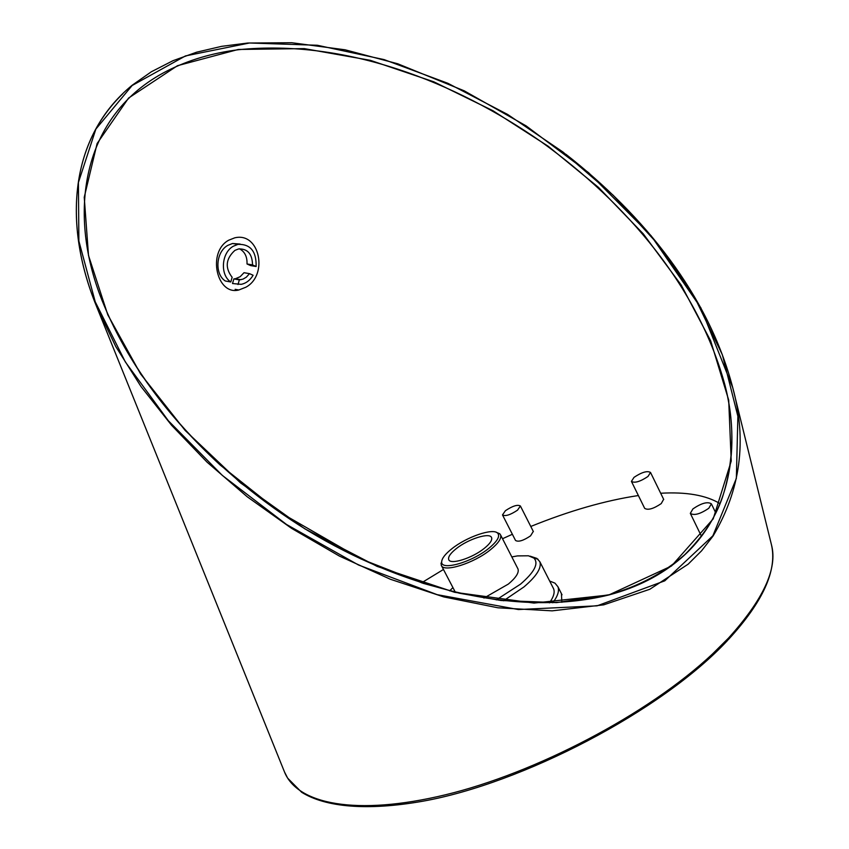 <?xml version="1.0" encoding="UTF-8"?>
<svg xmlns="http://www.w3.org/2000/svg" width="849" height="849" viewBox="0 0 849 849"><rect width="100%" height="100%" fill="white"/><g stroke="black" fill="none" stroke-linecap="round" stroke-linejoin="round"><path stroke-width="1.27" d="M228.668 240.225L234.674 237.858C259.645 231.607 268.624 275.129 245.786 287.259L238.813 289.997C216.792 295.802 206.901 252.068 228.668 240.225M132.242 85.378L95.873 129.09L78.416 182.503L78.883 241.074L95.215 301.766L125.344 361.95L168.325 420.722L222.289 475.376L286.474 524.449L358.501 564.999L437.171 594.661L518.378 609.54L597.112 605.836L664.799 580.822L712.863 535.815L736.359 478.369L737.877 416.265L722.393 354.861L694.471 296.927L657.444 243.663L613.296 195.355L563.004 152.045L507.702 114.488L447.911 83.308L384.098 59.6L317.356 45.262L249.489 42.991L185.464 55.928L131.988 85.59M565.965 154.327C643.839 215.338 708.575 295.112 732.74 387.643L732.74 387.653C747.162 440.44 740.604 489.905 713.054 536.037L701.624 550.768L688.146 564.182L649.803 589.27L603.692 604.849L552.168 610.845L497.992 607.799L443.762 596.911L390.423 579.273L339.377 556.063L291.632 528.396L247.25 496.792L207.06 462.164L171.636 425.338L141.008 386.55L115.804 346.615L96.521 306.351C64.842 228.89 68.238 146.389 122.787 93.804M609.094 594.958L534 603.087L454.639 592.305L377.147 566.41L304.738 528.789L240.5 482.869L185.188 430.475L140.573 373.931L107.781 314.799L88.498 255.443L84.242 197.276L97.104 143.534L128.581 98.049L177.473 65.702L238.261 49.465L304.271 48.605L370.408 60.343L433.924 81.854L493.004 110.752L548.189 146.251L598.481 187.385L643.287 233.857L681.206 285.041L710.677 340.863L728.697 400.102L731.222 461.092L713.181 518.888L671.517 565.986L608.797 594.99C510.62 619.197 390.742 583.305 298.944 525.064C207.262 466.271 137.071 385.934 103.758 304.589C65.787 214.16 81.366 114.689 167.083 70.945C188.563 60.046 212.314 52.978 238.325 49.741C346.127 38.799 455.573 82.109 541.11 141.698C626.721 203.251 698.313 287.036 724.908 384.947L724.908 384.947C740.498 445.428 731.796 514.048 681.227 557.995C661.382 575.102 637.334 587.412 609.073 594.916M96.521 306.351L284.5 771.974C297.267 804.099 356.018 816.377 445.354 794.813C534.7 773.365 647.681 714.784 712.449 654.017L728.389 638.204C763.389 599.521 777.758 568.448 771.508 544.973C777.281 570.475 762.89 602.015 728.336 639.615M692.933 508.891L690.322 513.369C694.079 515.778 700.234 514.069 708.798 508.264L711.377 503.828C707.61 501.419 701.465 503.107 692.933 508.891M634.023 477.35L631.423 481.404C634.659 483.304 640.178 481.659 647.967 476.48L650.525 472.469C647.278 470.569 641.78 472.193 634.023 477.35M631.518 481.585L644.678 508.36C647.978 510.398 653.497 508.816 661.233 503.595L663.631 499.297M505.41 510.705L502.491 514.918C505.282 516.532 510.291 514.95 517.519 510.164L520.395 505.993C517.593 504.37 512.605 505.94 505.41 510.705M502.566 515.056L515.534 540.463C518.378 542.193 523.387 540.664 530.561 535.846L533.299 531.421M484.397 548.274C489.969 543.731 492.378 540.197 491.613 537.682C490.085 532.047 468.213 538.945 456.146 548.741C450.426 553.336 447.943 556.933 448.707 559.544C450.119 565.158 472.299 558.228 484.397 548.274M451.785 548.815C445.322 553.951 441.958 558.239 441.692 561.688C440.313 571.218 471.779 562.409 488.982 548.199C497.387 541.259 500.273 536.239 497.663 533.161C492.951 527.813 466.536 536.908 451.785 548.815M496.315 532.312L499.753 533.756L500.581 534.944C501.642 538.415 498.331 543.296 490.669 549.568C473.933 563.386 443.146 572.969 441.225 565.19L441.82 560.69M483.962 598.057L508.392 584.048C515.959 577.67 519.163 572.651 518.007 568.989L517.72 568.416M496.262 599.893L520.49 584.176C534.499 572.12 538.966 563.418 533.904 558.08L528.439 555.787L517.444 555.904L511.83 556.923M530.126 556.169L536.886 558.409L539.847 561.73C541.811 567.843 536.504 576.259 523.907 586.967L503.531 600.784M549.409 602.886C553.601 597.08 555.002 592.379 553.601 588.781L553.081 587.741M537.184 558.992L536.886 558.409M452.931 587.625L449.599 590.872M720.037 503.637C706.135 495.232 686.342 491.762 660.681 493.248M638.374 495.54C605.125 500.549 569.265 510.854 530.784 526.465M512.371 534.276L502.512 538.722M443.465 569.477L421.539 582.828M561.847 602.302L561.433 593.653M552.784 602.779C557.772 596.147 559.48 590.787 557.91 586.712L554.959 583.146L549.664 581.034M240.15 244.066L232.499 243.504L227.85 245.35C215.911 251.739 214.351 274.004 225.303 280.987L230.79 281.985C219.827 274.98 221.398 252.641 233.348 246.21L238.007 244.353C250.444 244.003 256.483 251.389 256.122 266.512L250.593 265.578L247.017 263.975L252.535 264.899C252.27 253.893 247.6 248.577 238.516 248.959L234.876 250.402C225.717 258.796 224.815 267.764 232.159 277.315L230.79 281.985M247.017 263.975C247.292 256.738 244.788 251.675 239.492 248.799M235.428 278.727L233.857 278.897L239.354 279.883L243.016 279.119L246.274 277.22L249.521 273.665L244.013 272.699L240.15 276.71L235.428 278.727L240.925 279.714M252.535 264.899L256.122 266.512M233.857 278.897L232.509 283.534L241.137 284.341C246.093 283.322 250.084 280.297 253.119 275.256L249.521 273.665M237.996 284.532L239.354 279.883M728.389 638.204L727.657 640.337C661.551 711.42 521.551 783.659 422.76 801.223C366.991 811.071 325.528 807.166 301.65 792.276L287.631 778.119L284.5 771.974M732.74 387.643L700.839 307.794L651.077 235.704L588.59 172.676L526.104 125.864L464.201 90.811L397.703 63.76L345.14 49.804L291.769 42.726L247.749 43.034L221.695 46.334L196.639 52.182L173.037 60.672L151.366 71.762L132.041 85.335C69.395 136.731 62.752 223.743 96.319 305.852M724.95 385.128L724.908 384.947C734.969 423.386 734.098 461.007 722.287 497.801C715.399 517.731 702.876 536.695 684.708 554.705C663.929 572.916 638.671 586.277 608.924 594.767L556.615 602.61L501.059 600.498L459.564 593.26L423.216 583.359L360.899 558.929L279.47 512.064L220.369 465.188C166.224 415.288 127.339 361.706 103.695 304.441M732.74 387.653L771.508 544.973M238.813 289.997L235.152 289.318M690.439 513.613L701.444 536.26M441.692 561.688L440.971 563.704M441.491 565.689L455.372 592.284M533.904 558.08L538.022 559.226M539.847 561.73L553.601 588.781M557.91 586.712L562.017 594.799M500.581 534.944L518.007 568.989M497.663 533.161L499.753 533.756M520.395 505.993L533.374 531.57M650.525 472.469L663.727 499.488M711.377 503.828L715.813 513.029M232.499 243.504L238.007 244.353"/></g></svg>
